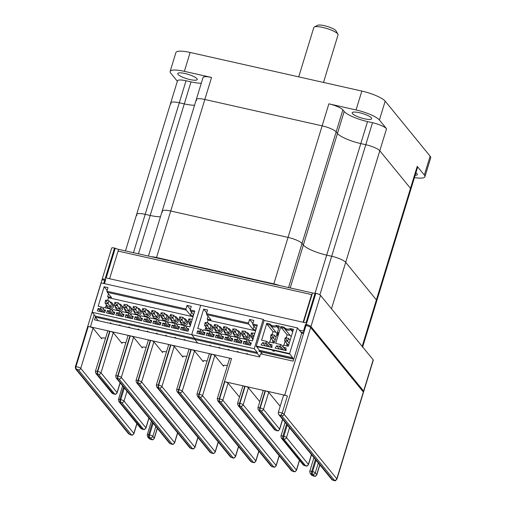 <?xml version="1.0" encoding="UTF-8"?>
<svg xmlns="http://www.w3.org/2000/svg" width="506" height="506" viewBox="0 0 506 506"><rect width="100%" height="100%" fill="white"/><g stroke="black" fill="none" stroke-linecap="round" stroke-linejoin="round"><path stroke-width="0.76" d="M314.327 26.97L317.679 25.3A9.873 2.22 17 0 1 326.939 26.344A9.873 2.22 17 0 1 335.876 30.657A9.873 2.22 17 0 1 336.06 30.917L337.907 34.18A12.669 2.853 -163 0 0 337.673 33.845A12.669 2.853 -163 0 0 326.199 28.311A12.669 2.853 -163 0 0 314.327 26.97A12.669 2.853 -163 0 0 313.809 27.501L298.717 76.868M323.505 82.44L338.04 34.908A12.669 2.853 -163 0 0 337.907 34.18M178.049 74.407A10.177 2.29 -163 0 0 188.396 79.17A10.177 2.29 -163 0 0 197.213 79.505A10.177 2.29 -163 0 0 196.923 78.651A10.177 2.29 -163 0 0 186.569 73.889A10.177 2.29 -163 0 0 177.751 73.553A10.177 2.29 -163 0 0 178.049 74.407M352.486 113.622A10.177 2.29 -163 0 0 362.834 118.385A10.177 2.29 -163 0 0 371.651 118.72A10.177 2.29 -163 0 0 371.36 117.866A10.177 2.29 -163 0 0 361.012 113.104A10.177 2.29 -163 0 0 352.189 112.768A10.177 2.29 -163 0 0 352.486 113.622M415.135 175.335A10.177 2.29 -163 0 0 417.305 174.614A10.177 2.29 -163 0 0 417.007 173.76A10.177 2.29 -163 0 0 415.907 172.805M414.452 177.562A19.949 4.491 -163 0 0 424.926 176.727A19.949 4.491 -163 0 0 424.344 175.051L417.229 166.341A11.973 2.694 -163 0 1 417.577 167.341L410.847 189.352A11.973 2.694 -163 0 0 410.499 188.352L379.804 150.763A11.973 2.694 -163 0 0 365.794 144.71L360.797 143.59A19.949 4.491 17 0 1 337.451 133.502L336.148 131.895A11.973 2.694 -163 0 0 322.139 125.842L204.835 99.473A11.973 2.694 -163 0 0 196.296 99.53A11.973 2.694 -163 0 0 196.644 100.536M201.287 83.199A19.949 4.491 17 0 1 191.015 81.89L184.292 103.901A19.949 4.491 17 0 0 194.557 105.21A19.949 4.491 17 0 1 184.292 103.901L179.295 102.781A11.973 2.694 -163 0 0 170.75 102.838A11.973 2.694 -163 0 0 171.098 103.844M424.344 175.051L430.119 156.164L385.186 101.149L379.411 120.036L386.533 128.752A11.973 2.694 -163 0 0 372.524 122.699L367.527 121.573A19.949 4.491 17 0 1 344.181 111.484L342.878 109.884A11.973 2.694 -163 0 0 328.868 103.831L356.066 109.947L361.841 91.061L190.142 52.46L184.367 71.346L211.565 77.462A11.973 2.694 -163 0 0 203.026 77.519L162.192 211.078A11.973 2.694 -163 0 0 162.54 212.084M177.353 81.245L170.712 73.117A19.949 4.491 -163 0 1 170.13 71.441L175.905 52.554A19.949 4.491 17 0 1 190.142 52.46M191.015 81.89L186.025 80.77A11.973 2.694 -163 0 0 177.48 80.827L136.645 214.386A11.973 2.694 -163 0 0 136.993 215.392M361.841 91.061A19.949 4.491 17 0 1 385.186 101.149M430.119 156.164A19.949 4.491 17 0 1 430.701 157.84L424.926 176.727M379.411 120.036A19.949 4.491 -163 0 0 356.066 109.947M184.367 71.346A19.949 4.491 -163 0 0 170.13 71.441M105.267 280.925L104.691 280.216A3.991 0.898 17 0 0 101.845 280.235L75.299 367.059A3.991 0.898 17 0 1 75.925 366.787L88.202 326.629A2.796 0.626 17 0 1 89.758 326.806A2.796 0.626 17 0 1 93.028 328.217L80.751 368.374A1.992 1.841 140.8 0 1 78.329 369.816L76.956 369.361A1.992 0.449 -163 0 0 76.697 369.665L129.378 434.167A1.992 0.449 -163 0 0 130.358 434.749L131.446 434.85L78.329 369.816M95.343 317.192L94.527 319.855L259.572 356.964L260.533 353.802L293.138 361.132L301.721 333.056L303.549 333.467L305.997 325.472A3.991 0.898 17 0 1 310.665 327.49L284.119 414.313A3.991 0.898 17 0 0 282.165 413.149A2.796 0.626 17 0 0 280.267 412.554A2.796 0.626 17 0 0 278.268 412.567L283.499 395.464A2.796 0.626 17 0 1 285.492 395.452A2.796 0.626 17 0 1 287.395 396.046L282.165 413.149A1.992 0.765 112.5 0 1 280.722 415.173L279.635 415.078L332.752 480.105L334.124 480.561A1.992 0.449 -163 0 0 334.384 480.257L281.703 415.755A1.992 0.449 -163 0 0 280.722 415.173M88.202 326.629A3.991 0.898 17 0 1 90.422 326.882L109.669 331.209L97.392 371.366L97.721 371.436L109.998 331.278L129.979 335.775L117.702 375.933L118.031 376.002L130.308 335.845L150.288 340.342L138.011 380.499L138.34 380.569L150.617 340.411L170.598 344.909L158.321 385.066L158.65 385.136L170.927 344.978L190.914 349.475L178.637 389.633L178.966 389.702L191.243 349.545L211.223 354.042L198.947 394.199L199.275 394.269L211.552 354.111L231.533 358.609L219.256 398.76L219.585 398.836L224.816 381.733L244.796 386.223L239.566 403.326L239.895 403.402L245.125 386.299L265.106 390.79L259.882 407.893L260.21 407.969L265.435 390.866L284.682 395.192A3.991 0.898 17 0 1 287.395 396.046M239.483 405.78L238.94 405.85L292.202 471.067L294.011 471.472L240.748 406.261L239.483 405.78A1.992 0.62 102.7 0 1 239.566 403.326A2.796 0.626 17 0 0 237.573 403.345L242.804 386.236A2.796 0.626 17 0 1 244.796 386.223M224.816 381.733A2.796 0.626 17 0 1 228.086 383.143L222.855 400.246L276.118 465.463L279.116 455.647M239.483 397.102L228.086 383.143M223.785 365.376L223.538 366.199L214.822 355.528L202.545 395.686L255.808 460.896L258.806 451.08M162.856 351.676L162.603 352.499L153.887 341.828L141.61 381.986L194.873 447.196L197.871 437.38M142.54 347.11L142.294 347.932L133.578 337.262L121.301 377.419L174.564 442.63L177.562 432.813M183.166 356.243L182.913 357.065L174.197 346.395L161.92 386.552L215.183 451.763L218.187 441.947M203.475 360.81L203.222 361.632L194.506 350.962L182.23 391.119L235.492 456.33L238.497 446.513M310.665 327.49L363.346 391.998A3.991 0.898 17 0 1 363.46 392.327L336.92 479.15A3.991 0.898 17 0 0 336.8 478.815L363.346 391.998M104.691 280.216L103.692 283.48M259.793 401.669L248.395 387.71L243.165 404.813L296.427 470.03L299.432 460.213M101.921 337.976L101.668 338.799L93.028 328.217M122.231 342.543L121.978 343.365L113.262 332.695L100.985 372.852L117.076 392.548L120.074 382.732M280.179 406.324L268.705 392.276L263.474 409.379L279.578 429.101A2.796 0.626 17 0 1 279.66 429.335C277.611 431.903 277.743 430.385 277.155 430.77L261.058 410.828L259.793 410.347A1.992 0.62 -77.3 0 1 259.882 407.893A2.796 0.626 17 0 0 257.883 407.912L263.114 390.803A2.796 0.626 17 0 1 265.106 390.79M245.125 386.299A2.796 0.626 17 0 1 248.395 387.71M265.435 390.866A2.796 0.626 17 0 1 268.705 392.276M114.109 394.06A1.992 0.62 -77.3 0 0 114.236 394.149L113.521 393.984L114.653 393.991L98.569 374.295L97.304 373.814A1.992 0.62 -77.3 0 1 97.392 371.366A2.796 0.626 17 0 0 95.394 371.379L107.67 331.221A2.796 0.626 17 0 1 109.669 331.209M101.668 338.799A5.983 1.347 17 0 1 101.497 338.299A5.983 1.347 17 0 1 105.533 338.217M137.929 382.947L137.379 383.017L190.642 448.234L192.451 448.639L139.188 383.428L137.929 382.947A1.992 0.62 -77.3 0 1 138.011 380.499A2.796 0.626 17 0 0 136.019 380.512L148.296 340.355A2.796 0.626 17 0 1 150.288 340.342M130.308 335.845A2.796 0.626 17 0 1 133.578 337.262M142.294 347.932A5.983 1.347 17 0 1 142.116 347.432A5.983 1.347 17 0 1 146.158 347.35M178.548 392.08L178.004 392.15L231.267 457.367L233.076 457.772L179.813 392.561L178.548 392.08A1.992 0.62 -77.3 0 1 178.637 389.633A2.796 0.626 17 0 0 176.638 389.645L188.921 349.488A2.796 0.626 17 0 1 190.914 349.475M170.927 344.978A2.796 0.626 17 0 1 174.197 346.395M182.913 357.065A5.983 1.347 17 0 1 182.742 356.559A5.983 1.347 17 0 1 186.777 356.483M198.864 396.647L198.314 396.717L251.577 461.934L253.386 462.339L200.123 397.128L198.864 396.647A1.992 0.62 -77.3 0 1 198.947 394.199A2.796 0.626 17 0 0 196.954 394.212L209.231 354.055A2.796 0.626 17 0 1 211.223 354.042M191.243 349.545A2.796 0.626 17 0 1 194.506 350.962M203.222 361.632A5.983 1.347 17 0 1 203.051 361.126A5.983 1.347 17 0 1 207.093 361.05M210.958 452.8L211.887 453.205A1.992 0.62 -77.3 0 0 212.02 453.294L209.977 452.206A1.992 1.841 -39.2 0 0 210.958 452.8L157.695 387.583L158.239 387.514A1.992 0.62 102.7 0 1 158.321 385.066A2.796 0.626 -163 0 0 156.329 385.079L168.606 344.921A2.796 0.626 17 0 1 170.598 344.909M150.617 340.411A2.796 0.626 17 0 1 153.887 341.828M162.603 352.499A5.983 1.347 17 0 1 162.426 351.993A5.983 1.347 17 0 1 166.468 351.917M117.62 378.38L117.069 378.456L170.332 443.667L172.141 444.072L118.878 378.861L117.62 378.38A1.992 0.62 -77.3 0 1 117.702 375.933A2.796 0.626 17 0 0 115.71 375.945L127.986 335.788A2.796 0.626 17 0 1 129.979 335.775M109.998 331.278A2.796 0.626 17 0 1 113.262 332.695M121.978 343.365A5.983 1.347 17 0 1 121.807 342.866A5.983 1.347 17 0 1 125.849 342.783M219.174 401.214L218.624 401.283L271.886 466.5L273.702 466.905L220.433 401.694L219.174 401.214A1.992 0.62 -77.3 0 1 219.256 398.76A2.796 0.626 17 0 0 217.264 398.779L229.541 358.621A2.796 0.626 17 0 1 231.533 358.609M211.552 354.111A2.796 0.626 17 0 1 214.822 355.528M223.538 366.199A5.983 1.347 17 0 1 223.361 365.693A5.983 1.347 17 0 1 227.403 365.617M152.439 422.358L148.663 434.717L148.593 437.348L150.023 439.1L151.832 439.505L150.415 437.772L148.853 437.228M315.377 459.435L311.728 471.377L312.632 471.579L316.079 460.296M123.628 387.084L119.852 399.443L120.757 399.645L124.331 387.944M286.567 424.161L282.917 436.102L283.822 436.305L287.269 425.021M289.502 427.753L286.497 437.57A2.796 0.626 17 0 0 283.822 436.305L283.461 438.696L282.285 438.626L304.144 465.387L305.966 466.045C306.554 465.659 306.421 467.177 308.47 464.609A2.796 0.626 17 0 0 308.388 464.375L311.392 454.559M318.312 463.028L315.308 472.844A2.796 0.626 17 0 0 312.632 471.579L312.278 473.97L311.095 473.901L312.512 475.634L314.321 476.038L312.278 473.97M142.92 429.335A1.992 0.62 -77.3 0 0 143.046 429.423L142.331 429.259L143.464 429.265L121.604 402.498L120.042 401.954L119.852 399.443A2.796 0.626 17 0 0 118.417 399.563L118.802 401.473A1.992 1.841 -39.2 0 0 119.783 402.074L142.287 429.196M104.432 283.651L105.716 279.457L104.976 279.287A3.991 0.898 -163 0 0 102.13 279.306A3.991 0.898 -163 0 0 102.244 279.641L102.503 279.963M304.068 331.778L303.492 331.069L299.248 330.114M303.492 331.069L305.535 324.378L306.541 325.611M363.08 391.676A3.991 0.898 -163 0 0 363.744 391.397A3.991 0.898 -163 0 0 363.631 391.068L310.95 326.566A3.991 0.898 -163 0 0 306.275 324.548L305.535 324.378M306.275 324.548L315.826 293.309L315.086 293.145L305.991 322.891L106.171 277.965L115.267 248.218L114.527 248.054L104.976 279.287M115.267 248.218A3.991 0.898 -163 0 0 118.613 249.363L312.512 292.955A3.991 0.898 -163 0 0 315.086 293.145M315.826 293.309A3.991 0.898 17 0 1 320.494 295.327L310.95 326.566M363.631 391.068L373.181 359.829L320.494 295.327M373.181 359.829A3.991 0.898 17 0 1 373.295 360.164L363.744 391.397M102.13 279.306L111.674 248.073A3.991 0.898 17 0 1 114.527 248.054M300.893 332.132L301.437 332.259A3.991 0.898 -163 0 0 303.853 332.486M252.836 339.735L252.848 339.747A3.194 2.947 140.8 0 1 252.247 337.489M246.447 332.587A3.194 2.947 140.8 0 1 248.591 337.186A3.194 2.947 140.8 0 1 242.994 335.408M247.579 339.766A3.194 2.947 -39.2 0 0 249.496 334.801L248.528 333.612M237.194 330.507A3.194 2.947 140.8 0 1 239.344 335.105A3.194 2.947 140.8 0 1 233.747 333.327M240.654 343.087L237.27 338.944L237.687 337.584L238.326 337.679A3.194 2.947 -39.2 0 0 240.249 332.72L239.281 331.538M227.947 328.432A3.194 2.947 140.8 0 1 230.091 333.024A3.194 2.947 140.8 0 1 224.493 331.247M229.079 335.604A3.194 2.947 -39.2 0 0 230.995 330.639L230.028 329.457M209.446 324.27A3.194 2.947 140.8 0 1 211.59 328.862A3.194 2.947 140.8 0 1 205.993 327.091M210.578 331.449A3.194 2.947 -39.2 0 0 212.495 326.478L211.527 325.295M218.693 326.351A3.194 2.947 140.8 0 1 220.837 330.943A3.194 2.947 140.8 0 1 215.24 329.172M222.147 338.925L218.769 334.789L219.187 333.429L219.819 333.524A3.194 2.947 -39.2 0 0 221.742 328.558L220.774 327.376M263.234 319.349L254.252 348.723L257.352 352.518L194.816 338.457L191.717 334.668L200.699 305.289L263.234 319.349L264.107 320.418L297.446 327.913L301.696 333.119M197.738 343.062L194.778 339.437L194.816 338.457L194.778 339.437L197.738 343.062M259.723 356.445L257.32 353.498L257.352 352.518M206.461 313.606L248.459 323.049L248.794 324.137L206.79 314.694L206.461 313.606L207.561 310.014L203.671 309.141L206.695 312.841M257.048 325.997L253.044 325.092L252.715 324.004L253.816 320.412L249.559 319.457L248.459 323.049M252.715 324.004L257.339 325.042L252.488 340.911L249.528 340.247L249.11 341.607A0.797 0.74 140.8 0 0 249.622 342.518L251.292 342.891L250.552 345.307L243.152 343.644L243.892 341.227L245.555 341.601L248.136 344.769M249.901 345.162L246.523 341.025A0.797 0.74 140.8 0 1 245.555 341.601M246.523 341.025L246.941 339.665L240.28 338.166L239.863 339.526A0.797 0.74 140.8 0 0 240.375 340.437L242.039 340.816L241.299 343.232L233.898 341.569L234.639 339.147L236.302 339.526L238.889 342.688M237.27 338.944A0.797 0.74 140.8 0 1 236.302 339.526M237.687 337.584L231.027 336.085L230.609 337.451A0.797 0.74 140.8 0 0 231.122 338.362L232.785 338.735L232.052 341.152L224.651 339.488L225.385 337.072L227.055 337.445L229.635 340.608M231.4 341.006L228.023 336.87A0.797 0.74 140.8 0 1 227.055 337.445M228.023 336.87L228.434 335.503L221.773 334.011L221.362 335.37A0.797 0.74 140.8 0 0 221.875 336.281L223.538 336.654L222.798 339.071L215.398 337.407L216.138 334.991L217.801 335.364L220.388 338.527M218.769 334.789A0.797 0.74 140.8 0 1 217.801 335.364M219.187 333.429L212.526 331.93L212.109 333.29A0.797 0.74 140.8 0 0 212.621 334.2L214.285 334.574L213.545 336.99L206.144 335.326L206.884 332.91L208.548 333.283L211.135 336.446M212.899 336.844L209.516 332.708A0.797 0.74 140.8 0 1 208.548 333.283M209.516 332.708L209.933 331.348L203.273 329.849L202.855 331.209A0.797 0.74 140.8 0 0 203.368 332.119L205.038 332.493L204.297 334.909L196.897 333.245L197.637 330.829L199.301 331.202L201.881 334.371M203.646 334.763L200.268 330.627A0.797 0.74 140.8 0 1 199.301 331.202M200.268 330.627L200.686 329.267L197.726 328.603L203.671 309.141M92.174 312.284L191.717 334.668L194.816 338.457L95.273 316.079L92.174 312.284L101.156 282.911L200.699 305.289L191.717 334.668L254.252 348.723M237.611 352.024L237.624 351.398L238.902 352.315M246.858 354.105L246.877 353.479L248.155 354.396M228.358 349.943L228.377 349.317L229.654 350.234M219.111 347.862L219.123 347.236L220.401 348.153M209.857 345.788L209.87 345.155L211.154 346.079M208.029 316.212L207.169 319.039L208.042 320.108L207.22 322.796M205.929 327.015L204.962 330.178M200.686 329.267L197.726 328.603M209.933 331.348L203.273 329.849M221.35 335.396L219.819 333.524L212.526 331.93M228.434 335.503L221.773 334.011M239.857 339.551L238.326 337.679L231.027 336.085M246.941 339.665L240.28 338.166M252.5 340.867L249.528 340.247M237.725 351.468L237.637 352.031M237.719 351.746L238.288 351.872M246.979 353.549L246.884 354.111M246.972 353.827L247.542 353.953M228.478 349.393L228.383 349.95M228.472 349.665L229.041 349.791M219.225 347.312L219.13 347.869M219.218 347.584L219.787 347.717M209.977 345.231L209.882 345.788M209.971 345.509L210.54 345.636M255.834 329.982L253.051 329.355L248.794 324.137M206.79 314.694L211.053 319.912L207.169 319.039M208.042 320.108L255.581 330.797M253.044 325.092L256.162 328.906M202.849 331.234L201.318 329.362M214.683 328.489L214.645 329.539L215.031 328.913M223.937 330.57L223.899 331.62L224.278 330.987M251.691 336.806L251.653 337.856L252.032 337.23M243.582 337.654L244.55 338.837A3.194 2.947 -39.2 0 0 244.847 339.147M242.437 334.725L242.399 335.782L242.785 335.149M233.19 332.644L233.146 333.701L233.532 333.068M234.335 335.573L235.303 336.762A3.194 2.947 -39.2 0 0 235.594 337.066M225.081 333.492L226.049 334.681A3.194 2.947 -39.2 0 0 226.346 334.985M206.581 329.336L207.549 330.519A3.194 2.947 -39.2 0 0 207.846 330.829M215.834 331.411L216.802 332.6A3.194 2.947 -39.2 0 0 217.093 332.91M197.637 330.829L200.218 333.992M212.103 333.315L210.572 331.443M206.884 332.91L209.471 336.073M216.138 334.991L218.718 338.153M230.603 337.477L229.073 335.598M225.385 337.072L227.972 340.234M234.639 339.147L237.225 342.315M249.104 341.632L247.573 339.76M243.892 341.227L246.473 344.396M252.867 323.505L249.559 319.457M253.051 329.355L253.999 326.262M214.784 328.609L214.753 329.362M224.031 330.684L224.006 331.443M251.786 336.926L251.76 337.685M242.538 334.845L242.507 335.604M233.285 332.765L233.253 333.524M247.08 337.451L247.991 334.479L245.473 331.398L244.562 334.371L247.08 337.451L244.12 336.787L241.602 333.707L244.562 334.371L242.912 331.968L243.209 330.981L245.473 331.398L243.209 330.981M237.833 335.377L238.743 332.398L236.22 329.317L235.315 332.29L237.833 335.377L234.873 334.706L232.355 331.626L235.315 332.29L233.658 329.887L233.955 328.906L236.22 329.317L233.955 328.906M228.579 333.296L229.49 330.317L226.973 327.237L226.062 330.209L223.102 329.545L225.619 332.625L228.579 333.296L224.405 327.806L223.431 327.584L223.102 329.545M210.079 329.134L210.989 326.161L208.472 323.075L207.561 326.054L210.079 329.134L207.118 328.47L204.601 325.383L204.93 323.429L205.227 322.442L208.472 323.075L205.227 322.442M219.332 331.215L220.236 328.242L217.719 325.156L216.808 328.128L213.848 327.464L216.366 330.551L219.332 331.215L215.158 325.725L214.177 325.51L213.848 327.464M253.841 336.484L254.727 333.473L251.482 332.847L254.752 333.511M253.183 338.64L250.856 335.788L253.816 336.452L252.159 334.049L252.462 333.062M251.482 332.847L251.185 333.827L252.159 334.049M251.185 333.827L250.856 335.788M242.235 330.766L241.602 333.707M241.931 331.746L242.912 331.968M232.981 328.685L232.355 331.626M232.678 329.665L233.658 329.887M223.728 326.604L226.973 327.237L223.728 326.604L223.431 327.584M224.405 327.806L224.708 326.825M206.208 322.664L205.904 323.644L207.561 326.054L204.601 325.383M204.93 323.429L205.904 323.644M214.481 324.523L217.719 325.156L214.481 324.523L214.177 325.51M215.158 325.725L215.455 324.744M138.454 253.822L150.187 215.448A19.949 4.491 17 0 0 160.453 216.758A19.949 4.491 17 0 1 150.187 215.448L184.292 103.901L179.295 102.781L145.19 214.329A11.973 2.694 -163 0 0 136.645 214.386A11.973 2.694 -163 0 1 145.19 214.329L150.187 215.448L145.19 214.329L133.457 252.696M362.663 346.958L410.847 189.352A11.973 2.694 -163 0 0 410.499 188.352L379.804 150.763A11.973 2.694 -163 0 0 365.794 144.71L360.797 143.59A19.949 4.491 17 0 1 337.451 133.502L336.148 131.895A11.973 2.694 -163 0 0 322.139 125.842L204.835 99.473L170.731 211.021A11.973 2.694 -163 0 0 162.192 211.078A11.973 2.694 -163 0 1 170.731 211.021L288.034 237.39L170.731 211.021L156.525 257.497A11.973 2.694 -163 0 0 151.376 256.725M279.755 285.586A11.973 2.694 -163 0 0 273.828 283.872L156.525 257.497M342.878 109.884L302.044 243.443A11.973 2.694 -163 0 0 288.034 237.39A11.973 2.694 -163 0 1 302.044 243.443L303.353 245.043L302.044 243.443L288.553 287.566M367.527 121.573L326.693 255.132A19.949 4.491 17 0 1 303.353 245.043A19.949 4.491 17 0 0 326.693 255.132L331.689 256.257L326.693 255.132L315.074 293.151M386.533 128.752L345.699 262.31A11.973 2.694 -163 0 0 331.689 256.257A11.973 2.694 -163 0 1 345.699 262.31L376.394 299.9L345.699 262.31L331.487 308.786L362.188 346.376L376.394 299.9A11.973 2.694 -163 0 1 376.742 300.899A11.973 2.694 -163 0 0 376.394 299.9L417.229 166.341M362.536 347.382A11.973 2.694 -163 0 0 362.188 346.376M109.612 278.743L118.075 251.071L311.607 294.581L303.145 322.252M303.347 322.297L311.607 294.581M211.565 77.462L204.835 99.473A11.973 2.694 -163 0 0 196.296 99.53M186.025 80.77L179.295 102.781A11.973 2.694 -163 0 0 170.75 102.838M146.904 310.21A3.194 2.947 140.8 0 1 149.049 314.802A3.194 2.947 140.8 0 1 143.451 313.031M150.358 322.784L146.98 318.647L147.398 317.287L148.037 317.382A3.194 2.947 -39.2 0 0 149.959 312.423L148.985 311.234M174.659 316.452A3.194 2.947 140.8 0 1 176.803 321.044A3.194 2.947 140.8 0 1 171.205 319.267M175.791 323.625A3.194 2.947 -39.2 0 0 177.707 318.66L176.739 317.477M190.3 325.674L190.307 325.687A3.194 2.947 140.8 0 1 190.3 325.674A3.194 2.947 140.8 0 1 189.712 323.429M183.912 318.527A3.194 2.947 140.8 0 1 186.056 323.125A3.194 2.947 140.8 0 1 180.459 321.348M187.365 331.101L183.988 326.965L184.399 325.605L185.038 325.7A3.194 2.947 -39.2 0 0 186.961 320.741L185.993 319.552M165.411 314.371A3.194 2.947 140.8 0 1 167.556 318.963A3.194 2.947 140.8 0 1 161.958 317.192M168.865 326.946L165.481 322.809L165.898 321.449L166.537 321.538A3.194 2.947 -39.2 0 0 168.46 316.579L167.492 315.396M156.158 312.291A3.194 2.947 140.8 0 1 158.302 316.882A3.194 2.947 140.8 0 1 152.704 315.111M157.29 319.469A3.194 2.947 -39.2 0 0 159.207 314.498L158.239 313.315M137.657 308.129A3.194 2.947 140.8 0 1 139.801 312.727A3.194 2.947 140.8 0 1 134.204 310.95M138.789 315.308A3.194 2.947 -39.2 0 0 140.706 310.342L139.738 309.153M128.404 306.048A3.194 2.947 140.8 0 1 130.548 310.646A3.194 2.947 140.8 0 1 124.95 308.869M131.857 318.628L128.48 314.485L128.897 313.125L129.53 313.22A3.194 2.947 -39.2 0 0 131.452 308.262L130.485 307.072M109.903 301.892A3.194 2.947 140.8 0 1 112.047 306.484A3.194 2.947 140.8 0 1 106.45 304.713M113.357 314.466L109.979 310.33L110.39 308.97L111.029 309.065A3.194 2.947 -39.2 0 0 112.952 304.1L111.984 302.917M119.157 303.973A3.194 2.947 140.8 0 1 121.301 308.565A3.194 2.947 140.8 0 1 115.703 306.788M120.283 311.146A3.194 2.947 -39.2 0 0 122.205 306.181L121.238 304.998M98.196 320.684L95.242 317.06L95.273 316.079M106.918 291.228L185.923 308.989L186.252 310.077L107.253 292.316L106.918 291.228L108.018 287.636L104.128 286.763L107.152 290.463M194.513 311.936L190.509 311.038L190.18 309.944L191.274 306.351L187.024 305.396L185.923 308.989M190.18 309.944L194.804 310.988L189.952 326.851L186.992 326.187L186.575 327.546A0.797 0.74 140.8 0 0 187.087 328.457L188.751 328.83L188.017 331.253L180.617 329.589L181.35 327.167L183.02 327.546L185.601 330.709M183.988 326.965A0.797 0.74 140.8 0 1 183.02 327.546M184.399 325.605L177.739 324.106L177.321 325.472L175.784 323.619L168.492 322.031L168.074 323.391A0.797 0.74 140.8 0 0 168.587 324.302L170.25 324.675L169.51 327.091L162.11 325.428L162.85 323.011L164.513 323.385L167.1 326.547M179.13 327.964L177.84 326.376A0.797 0.74 140.8 0 1 177.321 325.472M177.84 326.376L179.504 326.756L178.763 329.172L171.363 327.508L172.103 325.092L173.767 325.466L176.354 328.628M178.112 329.026L174.734 324.89A0.797 0.74 140.8 0 1 173.767 325.466M174.734 324.89L175.152 323.524L168.492 322.031M165.481 322.809A0.797 0.74 140.8 0 1 164.513 323.385M165.898 321.449L159.238 319.95L158.821 321.31A0.797 0.74 140.8 0 0 159.333 322.221L161.003 322.594L160.263 325.01L152.863 323.347L153.596 320.93L155.266 321.304L157.847 324.466M159.611 324.865L156.234 320.728A0.797 0.74 140.8 0 1 155.266 321.304M156.234 320.728L156.651 319.368L149.985 317.869L149.574 319.229A0.797 0.74 140.8 0 0 150.086 320.14L151.749 320.513L151.009 322.929L143.609 321.266L144.349 318.85L146.013 319.223L148.6 322.392M146.98 318.647A0.797 0.74 140.8 0 1 146.013 319.223M147.398 317.287L140.738 315.788L140.32 317.148A0.797 0.74 140.8 0 0 140.832 318.059L142.496 318.432L141.762 320.848L134.356 319.185L135.096 316.769L136.765 317.142L139.346 320.311M141.111 320.703L137.727 316.566A0.797 0.74 140.8 0 1 136.765 317.142M137.727 316.566L138.144 315.206L131.484 313.707L131.067 315.067L129.53 313.22L122.869 311.721L122.237 311.626L121.819 312.993A0.797 0.74 140.8 0 0 122.332 313.897L123.995 314.277L123.255 316.693L115.855 315.029L116.595 312.613L118.259 312.986L120.845 316.149M132.876 317.566L131.579 315.978A0.797 0.74 140.8 0 1 131.067 315.067M131.579 315.978L133.249 316.358L132.509 318.774L125.108 317.11L125.849 314.688L127.512 315.067L130.093 318.23M128.48 314.485A0.797 0.74 140.8 0 1 127.512 315.067M128.897 313.125L122.237 311.626M122.61 316.547L119.226 312.411A0.797 0.74 140.8 0 1 118.259 312.986M119.226 312.411L119.644 311.045L112.983 309.552L112.566 310.912A0.797 0.74 140.8 0 0 113.078 311.822L114.742 312.196L114.008 314.612L106.608 312.948L107.342 310.532L109.011 310.905L111.592 314.068M109.979 310.33A0.797 0.74 140.8 0 1 109.011 310.905M110.39 308.97L103.73 307.471L103.319 308.831A0.797 0.74 140.8 0 0 103.831 309.742L105.495 310.115L104.755 312.531L97.354 310.867L98.094 308.451L99.758 308.824L102.345 311.987M104.103 312.385L100.726 308.249A0.797 0.74 140.8 0 1 99.758 308.824M100.726 308.249L101.143 306.889L98.183 306.219L104.128 286.763M110.314 323.404L110.333 322.777L111.611 323.695M119.568 325.484L119.58 324.858L120.858 325.775M138.068 329.646L138.081 329.014L139.365 329.937M165.823 335.883L165.835 335.257L167.119 336.174M184.323 340.045L184.342 339.418L185.62 340.336M175.076 337.964L175.089 337.338L176.366 338.255M156.569 333.802L156.588 333.176L157.866 334.093M147.322 331.727L147.335 331.095L148.612 332.018M128.815 327.565L128.834 326.939L130.112 327.856M108.493 293.834L107.626 296.661L108.499 297.73L107.677 300.419M106.386 304.631L105.419 307.8M101.143 306.889L98.183 306.219M112.56 310.937L111.029 309.065L103.73 307.471M119.644 311.045L112.983 309.552M138.144 315.206L131.484 313.707M149.561 319.254L148.037 317.382L140.738 315.788M156.651 319.368L149.985 317.869M168.068 323.416L166.537 321.538L159.238 319.95M175.152 323.524L175.784 323.619M186.569 327.572L185.038 325.7L177.739 324.106M189.965 326.806L186.992 326.187M110.434 322.853L110.34 323.41M110.428 323.125L110.997 323.258M119.682 324.934L119.593 325.491M119.675 325.206L120.245 325.333M138.189 329.09L138.094 329.653M138.182 329.368L138.752 329.495M165.943 335.333L165.848 335.889M165.936 335.604L166.499 335.737M184.443 339.488L184.348 340.051M184.437 339.766L185.006 339.893M175.19 337.407L175.095 337.97M175.184 337.685L175.753 337.812M156.689 333.252L156.594 333.808M156.683 333.53L157.252 333.656M147.436 331.171L147.347 331.734M147.429 331.449L147.999 331.575M128.935 327.009L128.84 327.572M128.929 327.287L129.498 327.414M103.306 308.856L101.776 306.984M124.394 308.186L124.356 309.242L124.742 308.609M144.046 315.276L145.013 316.459A3.194 2.947 -39.2 0 0 145.304 316.769M142.894 312.347L142.856 313.397L143.242 312.771M171.793 321.512L172.767 322.701A3.194 2.947 -39.2 0 0 173.058 323.005M170.648 318.59L170.611 319.64L170.996 319.008M179.902 320.665L179.864 321.721L180.244 321.089M189.155 322.746L189.111 323.802L189.497 323.17M181.047 323.593L182.015 324.776A3.194 2.947 -39.2 0 0 182.312 325.086M162.546 319.431L163.514 320.621A3.194 2.947 -39.2 0 0 163.811 320.93M161.401 316.509L161.363 317.559L161.743 316.927M153.293 317.351L154.26 318.54A3.194 2.947 -39.2 0 0 154.558 318.85M152.148 314.428L152.11 315.478L152.496 314.852M133.647 310.267L133.609 311.323L133.989 310.69M134.792 313.195L135.76 314.378A3.194 2.947 -39.2 0 0 136.057 314.688M125.539 311.114L126.506 312.297A3.194 2.947 -39.2 0 0 126.804 312.607M115.147 306.111L115.102 307.161L115.488 306.528M107.038 306.952L108.006 308.141A3.194 2.947 -39.2 0 0 108.303 308.451M116.291 309.033L117.259 310.222A3.194 2.947 -39.2 0 0 117.55 310.526M108.499 297.73L193.045 316.737M107.626 296.661L111.51 297.534L107.253 292.316M98.094 308.451L100.675 311.614M107.342 310.532L109.928 313.695M121.813 313.018L120.283 311.139M116.595 312.613L119.182 315.776M125.849 314.688L128.429 317.857M140.314 317.173L138.783 315.301M135.096 316.769L137.683 319.931M144.349 318.85L146.93 322.012M158.814 321.335L157.284 319.463M153.596 320.93L156.183 324.093M162.85 323.011L165.437 326.174M172.103 325.092L174.684 328.255M181.35 327.167L183.937 330.336M193.292 315.921L190.515 315.295L186.252 310.077M190.509 311.038L193.621 314.846M124.495 308.306L124.463 309.065M142.996 312.468L142.964 313.22M170.75 318.704L170.718 319.463M179.997 320.785L179.972 321.544M189.25 322.866L189.219 323.625M161.496 316.623L161.471 317.382M152.243 314.549L152.217 315.301M133.742 310.387L133.717 311.146M115.241 306.225L115.21 306.984M190.332 309.451L187.024 305.396M190.515 315.295L191.464 312.202M147.543 315.074L148.448 312.101L145.93 309.014L145.026 311.993L147.543 315.074L144.583 314.409L142.066 311.329L145.026 311.993L143.369 309.59L143.666 308.603L145.93 309.014L143.666 308.603M175.291 321.316L176.202 318.337L173.685 315.257L172.774 318.23L169.814 317.566L172.331 320.646L175.291 321.316L171.123 315.826L170.142 315.605L169.814 317.566M184.545 323.391L185.455 320.418L182.938 317.338L182.027 320.311L184.545 323.391L181.584 322.727L179.067 319.647L182.027 320.311L180.37 317.907L180.674 316.927L182.938 317.338L180.674 316.927M166.044 319.235L166.955 316.263L164.437 313.176L163.527 316.149L166.044 319.235L163.084 318.571L160.566 315.485L163.527 316.149L161.869 313.745L162.173 312.765L164.437 313.176L162.173 312.765M156.79 317.154L157.701 314.182L155.184 311.095L154.273 314.074L151.313 313.404L153.83 316.49L156.79 317.154L152.616 311.664L151.642 311.449L151.313 313.404M138.29 312.993L139.201 310.02L136.683 306.94L135.772 309.912L138.29 312.993L135.33 312.328L132.812 309.248L135.772 309.912L134.115 307.509L134.419 306.522L136.683 306.94L134.419 306.522M129.036 310.912L129.947 307.939L127.43 304.859L126.519 307.831L129.036 310.912L126.076 310.248L123.559 307.167L126.519 307.831L124.868 305.428L125.165 304.448L127.43 304.859L125.165 304.448M110.536 306.756L111.446 303.783L108.929 300.697L108.018 303.67L110.536 306.756L107.576 306.092L105.058 303.005L105.387 301.045L105.684 300.064L108.929 300.697L105.684 300.064M119.789 308.837L120.7 305.858L118.176 302.778L117.272 305.75L119.789 308.837L116.829 308.167L114.312 305.086L117.272 305.75L115.615 303.347L115.912 302.367L118.176 302.778L115.912 302.367M191.306 322.423L188.321 321.727L190.648 324.58M188.321 321.727L188.643 319.767L189.623 319.988L191.281 322.392L192.217 319.45M142.692 308.388L142.066 311.329M142.388 309.368L143.369 309.59M170.446 314.624L173.685 315.257L170.446 314.624L170.142 315.605M171.123 315.826L171.42 314.846M188.947 318.786L192.185 319.419L188.947 318.786L188.643 319.767M189.623 319.988L189.921 319.001M179.693 316.705L179.067 319.647M179.396 317.686L180.37 317.907M161.193 312.544L160.566 315.485M160.895 313.524L161.869 313.745M151.939 310.463L155.184 311.095L151.939 310.463L151.642 311.449M152.616 311.664L152.92 310.684M133.439 306.307L132.812 309.248M133.141 307.287L134.115 307.509M124.191 304.226L123.559 307.167M123.888 305.207L124.868 305.428M106.665 300.286L106.361 301.266L108.018 303.67L105.058 303.005M105.387 301.045L106.361 301.266M114.938 302.145L114.312 305.086M114.634 303.126L115.615 303.347M273.929 342.979A3.194 2.947 140.8 0 1 272.677 340.152M260.457 351.721L262.519 354.244M264.107 320.418L256.264 346.072L259.249 350.241L259.268 351.43M259.211 351.442L292.55 358.937L292.974 358.21L293.739 359.146M297.446 327.913L289.603 353.567L273.67 349.988L273.556 350.361L272.076 350.025L272.19 349.659L256.264 346.072M292.55 358.937L292.588 357.736L289.603 353.567M288.312 346.212L283.468 345.174L288.3 346.256L293.493 329.273L290.343 328.565A5.452 5.035 140.8 0 1 284.018 327.148L280.874 326.44L275.681 343.422L281.146 344.605L275.681 343.422M283.468 345.174L283.088 346.42A0.797 0.74 140.8 0 0 283.208 347.091L286.061 350.588M286.111 350.411L283.6 347.331A0.797 0.74 140.8 0 1 283.208 347.091M283.6 347.331L286.023 347.875L286.118 350.601L275.093 348.122L276.738 345.788L279.16 346.332L281.861 349.646M283.626 350.038L280.128 345.756A0.797 0.74 140.8 0 1 279.16 346.332M280.128 345.756L280.507 344.51M277.465 332.562L277.364 335.32L278.857 332.872L277.465 332.562L277.471 335.143M274.214 343.043L269.369 342.005L274.201 343.087L279.394 326.104L276.244 325.396A5.452 5.035 140.8 0 1 269.919 323.973L266.776 323.271L261.583 340.253L267.048 341.43L261.583 340.253M269.369 342.005L268.99 343.251A0.797 0.74 140.8 0 0 269.11 343.922L271.962 347.42M272.013 347.242L269.502 344.162A0.797 0.74 140.8 0 1 269.11 343.922M269.502 344.162L271.924 344.706L272.019 347.432L260.995 344.953L262.639 342.619L265.062 343.163L267.763 346.477M269.527 346.869L266.029 342.587A0.797 0.74 140.8 0 1 265.062 343.163M266.029 342.587L266.409 341.335M272.804 350.917L272.816 350.196L274.29 351.253L272.804 350.917L273.487 350.671M259.249 350.241L292.588 357.736M289.584 354.061L273.556 350.361M272.076 350.025L256.245 346.566M273.657 350.481L273.67 349.988M284.018 327.148L284.182 328.198A5.983 5.528 -39.2 0 0 284.239 328.274A5.983 5.528 -39.2 0 0 290.842 329.697L290.343 328.565M292.677 331.936L290.842 329.697L293.202 330.228M286.168 337.844L287.111 334.763L281.203 327.527L280.874 326.44M283.91 345.237L285.118 341.291M284.182 328.198L281.203 327.527M278.806 332.961L277.566 332.682M269.919 323.973L270.084 325.029A5.983 5.528 -39.2 0 0 270.141 325.099A5.983 5.528 -39.2 0 0 276.744 326.528L276.244 325.396M278.578 328.767L276.744 326.528L279.103 327.053M272.07 334.668L273.012 331.594L267.105 324.359L266.776 323.271M269.812 342.069L271.02 338.116M270.084 325.029L267.105 324.359M272.93 349.823L272.816 350.196M258.964 351.17L292.304 358.665M290.09 335.434A5.983 5.528 -39.2 0 0 290.147 335.503A5.983 5.528 -39.2 0 0 291.273 336.528M290.09 335.427L287.111 334.763M276.738 345.788L279.438 349.102M286.029 350.582L281.146 344.605M273.012 331.594L275.991 332.259A5.983 5.528 -39.2 0 0 276.048 332.334A5.983 5.528 -39.2 0 0 277.174 333.353M262.639 342.619L265.34 345.927M271.931 347.413L267.048 341.43M288.028 346.148A3.194 2.947 140.8 0 1 286.775 343.321M290.102 340.348L288.483 338.362L287.572 341.335L284.612 340.671L287.901 344.7L288.717 344.883M276.004 337.179L274.378 335.187L273.474 338.166L270.514 337.502L273.803 341.531L274.619 341.714M284.612 340.671L284.941 338.71L285.915 338.931L289.198 343.321M270.514 337.502L270.836 335.541L271.817 335.763L275.1 340.152M285.517 337.692L288.483 338.362L285.517 337.692M285.915 338.931L286.213 337.945M271.418 334.523L274.378 335.187L271.418 334.523M271.817 335.763L272.114 334.776M285.239 337.73L284.941 338.71M271.14 334.561L270.836 335.541M328.868 103.831L273.828 283.872M372.524 122.699L319.893 294.846M344.181 111.484L290.235 287.946M130.358 434.749A1.992 0.765 112.5 0 1 130.162 434.736L131.029 435.008C132.464 434.755 131.705 436.191 133.945 433.642A2.796 0.626 17 0 0 133.862 433.408L136.867 423.592M76.956 369.361A1.992 1.689 85.4 0 1 75.925 366.787A2.796 0.626 17 0 1 77.481 366.964A2.796 0.626 17 0 1 80.751 368.374L133.862 433.408A1.992 1.841 140.8 0 1 131.446 434.85M332.752 480.105A1.992 1.841 140.8 0 1 331.772 479.511L334.858 480.694C334.997 481.086 335.687 480.573 336.92 479.15M97.304 373.814L96.76 373.89L113.477 393.921M211.887 453.205L212.767 453.205L159.504 387.994L158.239 387.514M284.682 395.192L303.549 333.467M94.148 314.7L90.422 326.882M259.793 410.347L259.249 410.417L275.334 430.113L276.902 430.657M305.713 465.931L283.461 438.696M127.025 391.239L124.027 401.056L145.886 427.823L148.884 418.007M155.835 426.514L152.837 436.33L154.248 438.063L157.252 428.247M312.891 474.286A1.992 1.841 140.8 0 0 315.308 472.844L316.737 474.596L319.741 464.78M281.703 415.755A1.992 1.841 140.8 0 0 284.119 414.313L336.8 478.815A1.992 1.841 -39.2 0 1 334.384 480.257M284.081 439.012A1.992 1.841 140.8 0 0 286.497 437.57L308.388 464.375A1.992 1.841 140.8 0 1 305.972 465.817M277.161 430.543A1.992 1.841 140.8 0 0 279.578 429.101L282.582 419.284M151.427 421.112L147.227 434.837A2.796 0.626 17 0 1 148.663 434.717L149.567 434.92L153.147 423.218M149.485 437.374A1.992 0.62 102.7 0 1 149.567 434.92A2.796 0.626 17 0 1 152.837 436.33A1.992 1.841 -39.2 0 1 150.415 437.772M151.832 439.505A1.992 1.841 -39.2 0 0 154.248 438.063A2.796 0.626 17 0 1 154.33 438.297L157.36 428.386M143.464 429.265A1.992 1.841 -39.2 0 0 145.886 427.823A2.796 0.626 17 0 1 145.962 428.057L148.998 418.139M120.675 402.099A1.992 0.62 -77.3 0 1 120.757 399.645A2.796 0.626 17 0 1 124.027 401.056A1.992 1.841 -39.2 0 1 121.604 402.498M114.653 393.991A1.992 1.841 -39.2 0 0 117.076 392.548A2.796 0.626 17 0 1 117.152 392.782L120.188 382.865M192.451 448.639A1.992 1.841 140.8 0 0 194.873 447.196A2.796 0.626 17 0 1 194.955 447.43L197.985 437.519M260.122 410.423A1.992 0.62 -77.3 0 1 260.21 407.969A2.796 0.626 17 0 1 263.474 409.379A1.992 1.841 140.8 0 1 261.058 410.828M285.118 422.39L280.925 436.115A2.796 0.626 17 0 1 282.917 436.102A1.992 0.62 102.7 0 0 282.835 438.557M117.949 378.456A1.992 0.62 -77.3 0 1 118.031 376.002A2.796 0.626 17 0 1 121.301 377.419A1.992 1.841 -39.2 0 1 118.878 378.861M172.141 444.072A1.992 1.841 -39.2 0 0 174.564 442.63A2.796 0.626 17 0 1 174.64 442.864L177.676 432.953M158.568 387.59A1.992 0.62 -77.3 0 1 158.65 385.136A2.796 0.626 17 0 1 161.92 386.552A1.992 1.841 -39.2 0 1 159.504 387.994M212.767 453.205A1.992 1.841 -39.2 0 0 215.183 451.763A2.796 0.626 17 0 1 215.265 451.997L218.295 442.086M178.877 392.156A1.992 0.62 -77.3 0 1 178.966 389.702A2.796 0.626 17 0 1 182.23 391.119A1.992 1.841 -39.2 0 1 179.813 392.561M233.076 457.772A1.992 1.841 -39.2 0 0 235.492 456.33A2.796 0.626 17 0 1 235.575 456.564L238.604 446.653M199.193 396.723A1.992 0.62 -77.3 0 1 199.275 394.269A2.796 0.626 17 0 1 202.545 395.686A1.992 1.841 -39.2 0 1 200.123 397.128M253.386 462.339A1.992 1.841 -39.2 0 0 255.808 460.896A2.796 0.626 17 0 1 255.884 461.13L258.92 451.219M219.503 401.29A1.992 0.62 -77.3 0 1 219.585 398.836A2.796 0.626 17 0 1 222.855 400.246A1.992 1.841 -39.2 0 1 220.433 401.694M273.702 466.905A1.992 1.841 -39.2 0 0 276.118 465.463A2.796 0.626 17 0 1 276.2 465.697L279.23 455.786M239.812 405.856A1.992 0.62 102.7 0 1 239.895 403.402A2.796 0.626 17 0 1 243.165 404.813A1.992 1.841 140.8 0 1 240.748 406.261M294.011 471.472A1.992 1.841 140.8 0 0 296.427 470.03A2.796 0.626 17 0 1 296.51 470.264L299.539 460.346M313.929 457.664L309.735 471.39A2.796 0.626 17 0 1 311.728 471.377A1.992 0.62 102.7 0 0 311.645 473.831M314.321 476.038A1.992 1.841 140.8 0 0 316.737 474.596A2.796 0.626 17 0 1 316.819 474.83L319.849 464.913M171.268 444.072A1.992 0.62 -77.3 0 0 171.395 444.16L171.73 444.23A1.992 0.62 -77.3 0 1 171.597 444.142M171.395 444.16L169.358 443.073A1.992 1.841 -39.2 0 0 170.332 443.667M115.71 375.945L116.095 377.855A1.992 1.841 -39.2 0 0 117.069 378.456M212.216 453.275A1.992 0.62 102.7 0 0 212.349 453.363C213.785 453.117 213.02 454.546 215.265 451.997M157.695 387.583A1.992 1.841 140.8 0 1 156.715 386.989L209.977 452.206M138.258 383.023A1.992 0.62 -77.3 0 1 138.34 380.569A2.796 0.626 -163 0 1 141.61 381.986A1.992 1.841 140.8 0 1 139.188 383.428M137.379 383.017A1.992 1.841 140.8 0 1 136.405 382.422L189.668 447.639L191.711 448.727A1.992 0.62 -77.3 0 1 191.578 448.639M191.711 448.727L192.04 448.797A1.992 0.62 -77.3 0 1 191.907 448.708M190.642 448.234A1.992 1.841 140.8 0 1 189.668 447.639M259.249 410.417A1.992 1.841 140.8 0 1 258.269 409.822L274.36 429.518L276.402 430.606A1.992 0.62 -77.3 0 1 276.27 430.517M275.334 430.113A1.992 1.841 140.8 0 1 274.36 429.518M278.268 412.567L278.654 414.477A1.992 1.841 -39.2 0 0 279.635 415.078M334.124 480.561A1.992 1.689 85.4 0 0 334.858 480.694M282.285 438.626A1.992 1.841 140.8 0 1 281.311 438.025L303.17 464.793L305.921 466.039M304.144 465.387A1.992 1.841 140.8 0 1 303.17 464.793M311.095 473.901A1.992 1.841 140.8 0 1 310.121 473.306L311.538 475.033L313.903 476.197C315.339 475.944 314.58 477.379 316.819 474.83M312.512 475.634A1.992 1.841 140.8 0 1 311.538 475.033M238.94 405.85A1.992 1.841 140.8 0 1 237.959 405.255L291.222 470.466L293.594 471.63C295.03 471.377 294.264 472.813 296.51 470.264M292.202 471.067A1.992 1.841 140.8 0 1 291.222 470.466M272.823 466.905A1.992 0.62 -77.3 0 0 272.955 466.987L273.284 467.063A1.992 0.62 -77.3 0 1 273.151 466.975M272.955 466.987L270.912 465.899A1.992 1.841 -39.2 0 0 271.886 466.5M217.264 398.779L217.65 400.689A1.992 1.841 -39.2 0 0 218.624 401.283M252.513 462.339A1.992 0.62 -77.3 0 0 252.646 462.421L252.975 462.497A1.992 0.62 -77.3 0 1 252.842 462.408M252.646 462.421L250.603 461.333A1.992 1.841 -39.2 0 0 251.577 461.934M196.954 394.212L197.34 396.122A1.992 1.841 -39.2 0 0 198.314 396.717M232.203 457.772A1.992 0.62 -77.3 0 0 232.33 457.86L232.659 457.93A1.992 0.62 -77.3 0 1 232.532 457.841M232.33 457.86L230.293 456.773A1.992 1.841 -39.2 0 0 231.267 457.367M176.638 389.645L177.024 391.555A1.992 1.841 -39.2 0 0 178.004 392.15M97.633 373.89A1.992 0.62 -77.3 0 1 97.721 371.436A2.796 0.626 -163 0 1 100.985 372.852A1.992 1.841 140.8 0 1 98.569 374.295M113.521 393.984L111.883 393.004A1.992 1.841 -39.2 0 0 112.863 393.605M95.394 371.379L95.779 373.289A1.992 1.841 -39.2 0 0 96.76 373.89M142.331 429.259L140.693 428.278A1.992 1.841 -39.2 0 0 141.674 428.879M148.593 437.348A1.992 1.841 -39.2 0 1 147.613 436.754L149.042 438.506A1.992 1.841 -39.2 0 0 150.023 439.1M150.959 439.505A1.992 0.62 102.7 0 0 151.085 439.594L151.414 439.663C152.85 439.417 152.085 440.852 154.33 438.297M76.697 369.665A1.992 1.841 140.8 0 1 75.723 369.07L128.404 433.572L130.162 434.736M129.378 434.167A1.992 1.841 140.8 0 1 128.404 433.572M118.613 249.363L118.088 251.077M303.53 322.341L312.512 292.955M257.32 353.498L95.242 317.06M204.664 333.707L203.368 332.119M213.918 335.788L212.621 334.2M223.165 337.863L221.875 336.281M232.418 339.943L231.122 338.362M241.672 342.024L240.375 340.437M250.919 344.105L249.622 342.518M105.121 311.323L103.831 309.742M114.375 313.404L113.078 311.822M123.628 315.485L122.332 313.897M142.129 319.647L140.832 318.059M151.376 321.727L150.086 320.14M160.63 323.802L159.333 322.221M169.883 325.883L168.587 324.302M188.384 330.045L187.087 328.457M292.5 358.906L259.154 351.404M282.69 419.417L279.66 429.335M311.5 454.692L308.47 464.609M122.616 385.838L118.417 399.563M136.974 423.724L133.945 433.642M171.73 444.23C173.16 443.983 172.401 445.419 174.64 442.864M116.095 377.855L169.358 443.073M212.02 453.294L212.349 453.363M136.019 380.512L136.405 382.422M192.04 448.797C193.475 448.55 192.71 449.986 194.955 447.43M257.883 407.912L258.269 409.822M276.402 430.606L277.111 430.764M278.654 414.477L331.772 479.511M280.925 436.115L281.311 438.025M309.735 471.39L310.121 473.306M237.573 403.345L237.959 405.255M273.284 467.063C274.72 466.81 273.955 468.246 276.2 465.697M217.65 400.689L270.912 465.899M252.975 462.497C254.404 462.244 253.645 463.679 255.884 461.13M197.34 396.122L250.603 461.333M232.659 457.93C234.095 457.683 233.336 459.113 235.575 456.564M177.024 391.555L230.293 456.773M114.236 394.149C115.672 393.896 114.913 395.331 117.152 392.782M95.779 373.289L111.883 393.004M143.046 429.423C144.482 429.17 143.723 430.606 145.962 428.057M118.802 401.473L140.693 428.278M149.042 438.506L151.085 439.594M147.613 436.754L147.227 434.837M75.299 367.059L75.723 369.07M156.715 386.989L156.329 385.079M204.614 333.878L202.982 331.879M213.861 335.959L212.229 333.96M223.114 338.04L221.483 336.041M232.368 340.121L230.73 338.122M241.615 342.201L239.983 340.203M250.868 344.276L249.237 342.277M125.482 250.906L136.645 214.386M148.435 256.068L162.192 211.078M105.071 311.5L103.439 309.501M114.324 313.581L112.686 311.582M123.572 315.662L121.94 313.663M132.825 317.743L131.193 315.744M142.072 319.817L140.44 317.819M151.326 321.898L149.694 319.9M160.579 323.979L158.947 321.98M169.826 326.06L168.194 324.061M179.08 328.141L177.448 326.142M188.327 330.222L186.695 328.223M273.702 342.929L273.265 342.398M284.239 328.274L290.147 335.503M270.141 325.099L276.048 332.334M287.8 346.098L287.364 345.566"/></g></svg>
